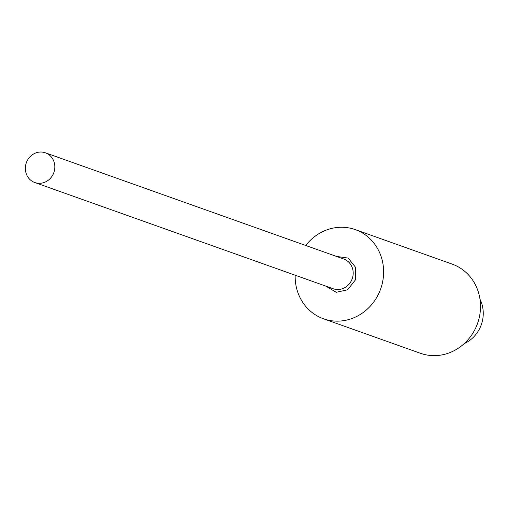<?xml version="1.0" encoding="UTF-8"?>
<svg xmlns="http://www.w3.org/2000/svg" width="507" height="507" viewBox="0 0 507 507"><rect width="100%" height="100%" fill="white"/><g stroke="black" fill="none" stroke-linecap="round" stroke-linejoin="round"><path stroke-width="0.76" d="M336.401 256.396L348.22 258.095L355.648 267.423L355.464 279.851L347.599 289.808L336.223 292.292L325.824 286.119M44.895 182.203A15.774 14.608 109.6 0 1 34.799 182.533A15.774 14.608 109.6 0 1 25.35 168.159A15.774 14.608 109.6 0 1 35.287 153.139A15.774 14.608 109.6 0 1 45.383 152.81A15.774 14.608 109.6 0 1 54.832 167.183A15.774 14.608 109.6 0 1 44.895 182.203M295.169 275.212A47.328 43.824 -70.4 0 0 297.565 291.639A47.328 43.824 -70.4 0 0 323.51 318.789L420.411 353.278A47.328 43.824 -70.4 0 0 467.004 340.843A47.328 43.824 -70.4 0 0 478.101 291.252A47.328 43.824 -70.4 0 0 452.149 264.103L355.255 229.614A47.328 43.824 -70.4 0 0 305.746 245.483M323.51 318.789A47.328 43.824 -70.4 0 0 370.11 306.355A47.328 43.824 -70.4 0 0 381.201 256.764A47.328 43.824 -70.4 0 0 355.255 229.614M464.209 343.619A31.554 29.216 -70.4 0 0 481.65 303.294A31.554 29.216 -70.4 0 0 479.996 299.263M34.799 182.533L333.156 288.73A15.774 14.608 -70.4 0 0 343.252 288.401A15.774 14.608 -70.4 0 0 352.39 268.057A15.774 14.608 -70.4 0 0 343.74 259.007L45.383 152.81"/></g></svg>
